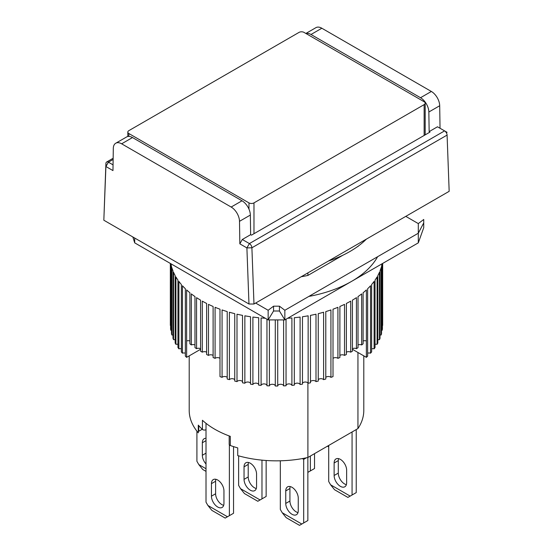 <?xml version="1.0" encoding="UTF-8"?>
<svg xmlns="http://www.w3.org/2000/svg" width="553" height="553" viewBox="0 0 553 553"><rect width="100%" height="100%" fill="white"/><g stroke="black" fill="none" stroke-linecap="round" stroke-linejoin="round"><path stroke-width="0.83" d="M440.036 128.261L439.697 105.747A11.8 6.809 -120 0 0 431.354 91.466L420.515 97.729A11.8 6.809 60 0 1 428.851 112.003L429.149 131.607L437.485 126.789L444.584 130.888A3.539 2.046 -120 0 1 447.087 135.098L449.167 191.324L253.979 304.012L251.898 247.785L447.087 135.098L449.167 191.324M248.974 304.012L246.894 247.91L239.843 243.838L239.504 221.324A11.8 6.809 -120 0 0 231.161 207.043L121.646 143.815A11.8 6.809 -120 0 0 115.743 143.227A11.8 6.809 -120 0 0 113.303 148.46L112.964 170.587L105.913 166.515L105.913 163.501L103.833 220.218L248.974 304.012L253.979 304.012M431.354 91.466L321.839 28.238A11.8 6.809 -120 0 0 315.936 27.65L305.871 33.463M105.913 163.501A3.539 2.046 60 0 1 106.646 162.008A3.539 2.046 60 0 1 108.416 162.181L105.913 166.515L103.833 220.218M305.989 33.533A11.8 6.809 60 0 1 310.993 34.493L321.839 28.238M420.515 97.729L310.993 34.493M444.584 130.888L447.087 132.333L444.584 130.888L249.396 243.576A3.539 2.046 60 0 1 251.898 247.785L246.894 247.91L249.396 243.576L242.297 239.484L239.843 243.838M121.646 143.815L132.485 137.552A11.8 6.809 -120 0 0 126.589 136.971L115.743 143.227M132.485 137.552L242.007 200.787L231.161 207.043M239.504 221.324L250.35 215.062A11.8 6.809 -120 0 0 242.007 200.787M250.35 215.062L250.64 234.666L242.297 239.484M113.054 164.863L108.416 162.181L113.137 159.458M429.149 131.607L429.978 132.091L251.477 235.149L250.64 234.666M328.71 446.852L327.507 446.153M217.695 507.004A8.848 5.108 -120 0 0 222.119 507.447A8.848 5.108 -120 0 0 223.951 503.396L223.951 490.87A8.848 5.108 -120 0 0 220.087 481.967A8.848 5.108 -120 0 0 213.271 479.596A8.848 5.108 -120 0 0 211.44 483.647L211.44 496.172A8.848 5.108 -120 0 0 217.695 507.004M211.44 496.172L215.608 493.76A8.848 5.108 -120 0 0 221.864 504.599A8.848 5.108 -120 0 0 223.682 505.338M229.371 444.875L229.371 515.673L227.477 516.765L207.907 505.47L206.013 502.193L206.013 423.322M207.907 505.47L211.854 510.378L225.202 518.085L227.477 516.765M229.371 515.673L233.539 513.267L233.539 446.617M215.608 493.76L215.608 481.241L211.44 483.647M215.877 479.299A8.848 5.108 -120 0 0 215.608 481.241M290.194 486.564A8.848 5.108 -120 0 0 289.924 488.506L285.749 490.919A8.848 5.108 60 0 1 287.581 486.868A8.848 5.108 60 0 1 294.403 489.239A8.848 5.108 60 0 1 298.261 498.142L298.261 510.661A8.848 5.108 60 0 1 296.429 514.712A8.848 5.108 60 0 1 292.005 514.276A8.848 5.108 60 0 1 285.749 503.437L289.924 501.032A8.848 5.108 -120 0 0 296.18 511.864A8.848 5.108 -120 0 0 297.991 512.603M307.855 457.483L307.855 520.532L303.687 522.944L303.687 459.37L306.417 457.794M289.924 488.506L289.924 501.032M303.687 459.37L302.332 458.589M280.33 460.801L280.33 509.458L282.224 512.735L286.171 517.643L299.512 525.35L303.687 522.944M285.749 490.919L285.749 503.437M301.793 524.037L282.224 512.735M196.916 431.153L196.916 461.299L198.804 464.575L202.751 469.483L206.013 471.37M206.013 440.637L202.336 442.759A8.848 5.108 60 0 1 204.168 438.709A8.848 5.108 60 0 1 206.013 438.301M206.013 463.988A8.848 5.108 60 0 1 202.336 455.278L206.013 453.156M202.336 442.759L202.336 455.278M206.013 468.737L198.804 464.575M338.567 458.637A8.848 5.108 -120 0 0 338.298 460.58L334.13 462.985A8.848 5.108 60 0 1 335.961 458.935A8.848 5.108 60 0 1 342.777 461.306A8.848 5.108 60 0 1 346.641 470.209L346.641 482.728A8.848 5.108 60 0 1 344.809 486.778A8.848 5.108 60 0 1 340.385 486.343A8.848 5.108 60 0 1 334.13 475.504L338.298 473.098A8.848 5.108 -120 0 0 344.56 483.93A8.848 5.108 -120 0 0 346.372 484.67M356.236 429.57L356.236 492.605L352.067 495.011L352.067 431.976M338.298 460.58L338.298 473.098M328.71 445.462L328.71 481.525L330.597 484.801L334.544 489.716L347.892 497.417L352.067 495.011M334.13 462.985L334.13 475.504M350.173 496.103L330.597 484.801M357.95 352.489L357.95 428.575L307.903 457.469A87.291 50.399 0 0 1 237.728 455.603L237.728 447.895A87.291 50.399 180 0 1 230.297 445.504L230.297 436.352A87.291 50.399 180 0 1 214.771 429.232A87.291 50.399 180 0 1 202.433 420.266L202.433 429.418A87.291 50.399 180 0 1 198.292 425.126L198.292 432.833A87.291 50.399 180 0 1 189.209 410.45L189.209 355.862M307.903 457.469L307.903 382.897M343.033 255.147L307.903 275.429L307.903 272.885M357.95 246.299L356.18 247.557M357.95 428.575A87.291 50.399 0 0 0 363.791 410.45L363.791 355.862M202.246 429.239L198.734 431.264A2.357 1.362 0 0 0 198.292 431.623M230.297 445.504A2.357 1.362 180 0 1 229.184 444.349L229.184 435.944M202.433 429.418A2.357 1.362 0 0 0 206.013 429.709M328.399 261.051A103.812 59.931 0 0 0 366.404 239.103M189.893 341.001A2.952 1.7 0 0 0 186.638 340.973L186.638 357.342L200.386 349.406L200.386 348.632M308.837 296.422A106.169 61.293 0 0 0 377.623 256.71M206.628 352.22A2.952 1.7 0 0 0 202.294 352.185A106.169 61.293 180 0 1 201.43 351.694A106.169 61.293 180 0 1 200.573 351.19L200.573 300.141A106.169 61.293 0 0 1 196.564 297.645L196.564 348.694A106.169 61.293 180 0 1 194.981 347.623L194.981 296.574A106.169 61.293 0 0 1 191.331 293.899L191.331 344.948A106.169 61.293 180 0 1 189.893 343.807L189.893 292.758A106.169 61.293 0 0 1 186.617 289.924L186.638 357.342M202.294 352.185L202.294 301.136A106.169 61.293 0 0 0 206.628 303.452L206.628 354.501A106.169 61.293 180 0 0 208.481 355.413L208.481 304.364A106.169 61.293 0 0 0 213.112 306.473L213.112 357.521A106.169 61.293 180 0 0 215.089 358.351L215.089 307.302A106.169 61.293 0 0 0 219.99 309.196L219.99 376.614A106.169 61.293 0 0 0 222.071 377.353L222.071 309.929A106.169 61.293 0 0 0 227.214 311.595L227.214 379.019A106.169 61.293 0 0 0 229.391 379.655L229.391 312.231A106.169 61.293 0 0 0 234.749 313.662L234.749 381.079A106.169 61.293 0 0 0 237.002 381.618L237.002 314.201A106.169 61.293 0 0 0 242.532 315.376L242.532 382.8A106.169 61.293 0 0 0 244.855 383.236L244.855 315.811A106.169 61.293 0 0 0 250.53 316.738L250.53 384.155A106.169 61.293 0 0 0 252.901 384.487L252.901 317.063A106.169 61.293 0 0 0 258.686 317.726L258.686 385.151A106.169 61.293 0 0 0 261.099 385.372L261.099 317.947A106.169 61.293 0 0 0 265.295 318.258M266.954 319.212L266.954 385.773A106.169 61.293 0 0 0 269.387 385.883L269.387 319.911M275.283 319.911L275.283 386.015A106.169 61.293 0 0 0 277.717 386.015L277.717 319.911M283.613 319.911L283.613 385.883A106.169 61.293 0 0 0 286.046 385.773L286.046 319.212M287.705 318.258A106.169 61.293 0 0 0 291.901 317.947L291.901 385.372A106.169 61.293 0 0 0 294.314 385.151L294.314 317.726A106.169 61.293 0 0 0 300.099 317.063L300.099 384.487A106.169 61.293 0 0 0 302.47 384.155L302.47 316.738A106.169 61.293 0 0 0 308.145 315.811L308.145 383.236A106.169 61.293 0 0 0 310.468 382.8L310.468 315.376A106.169 61.293 0 0 0 315.998 314.201L315.998 381.618A106.169 61.293 0 0 0 318.252 381.079L318.252 313.662A106.169 61.293 0 0 0 323.609 312.231L323.609 379.655A106.169 61.293 0 0 0 325.786 379.019L325.786 311.595A106.169 61.293 0 0 0 330.929 309.929L330.929 377.353A106.169 61.293 0 0 0 333.01 376.614L333.01 309.196A106.169 61.293 0 0 0 337.911 307.302L337.911 358.351A2.952 1.7 0 0 0 333.01 358.392M382.075 263.767A106.169 61.293 0 0 1 381.542 266.193L381.542 333.618A106.169 61.293 0 0 1 381.162 335.007L381.162 267.583A106.169 61.293 0 0 1 380.015 270.922L380.015 338.346A106.169 61.293 0 0 1 379.441 339.715L379.441 272.297A106.169 61.293 0 0 1 377.844 275.574L377.844 342.991A106.169 61.293 0 0 1 377.091 344.332L377.091 276.915A106.169 61.293 0 0 1 375.045 280.108L375.045 347.526A106.169 61.293 0 0 1 374.111 348.832L374.111 281.408A106.169 61.293 0 0 1 371.644 284.498L371.644 351.922A106.169 61.293 0 0 1 370.538 353.18L370.538 285.756A106.169 61.293 0 0 1 367.655 288.728L367.655 356.146A106.169 61.293 0 0 1 366.383 357.349L366.383 289.924A106.169 61.293 0 0 1 363.107 292.758L363.107 343.807A106.169 61.293 180 0 1 361.669 344.948L361.669 293.899A106.169 61.293 0 0 1 358.019 296.574L358.019 347.623A106.169 61.293 180 0 1 356.436 348.694L356.436 297.645A106.169 61.293 0 0 1 352.427 300.141L352.427 351.19A106.169 61.293 180 0 1 350.706 352.185L350.706 301.136A106.169 61.293 0 0 1 346.372 303.452L346.372 354.501A106.169 61.293 180 0 1 344.519 355.413L344.519 304.364A106.169 61.293 0 0 1 339.888 306.473L339.888 357.521A106.169 61.293 180 0 1 337.911 358.351M382.241 263.677L382.241 330.238A106.169 61.293 0 0 0 382.427 328.835L382.427 263.567M382.662 263.428L382.662 325.427A106.169 61.293 0 0 0 382.669 324.722L382.669 263.428M352.614 348.632L352.614 349.406L366.363 357.342L366.363 340.973A2.952 1.7 0 0 0 363.107 341.001M194.981 344.975A2.952 1.7 0 0 0 191.331 344.948M219.99 358.392A2.952 1.7 0 0 0 215.089 358.351M213.112 355.455A2.952 1.7 0 0 0 208.481 355.413M200.573 348.722A2.952 1.7 0 0 0 196.564 348.694M185.345 353.201A2.952 1.7 0 0 0 182.462 353.18L182.462 285.756A106.169 61.293 0 0 0 185.345 288.728L185.345 356.146A106.169 61.293 0 0 0 186.617 357.349M181.356 348.853A2.952 1.7 0 0 0 178.889 348.832L178.889 281.408A106.169 61.293 0 0 0 181.356 284.498L181.356 351.922A106.169 61.293 0 0 0 182.462 353.18M177.955 344.353A2.952 1.7 0 0 0 175.909 344.332L175.909 276.915A106.169 61.293 0 0 0 177.955 280.108L177.955 347.526A106.169 61.293 0 0 0 178.889 348.832M175.156 339.729A2.952 1.7 0 0 0 173.559 339.715L173.559 272.297A106.169 61.293 0 0 0 175.156 275.574L175.156 342.991A106.169 61.293 0 0 0 175.909 344.332M172.985 335.014A2.952 1.7 0 0 0 171.838 335.007L171.838 267.583A106.169 61.293 0 0 0 172.985 270.922L172.985 338.346A106.169 61.293 0 0 0 173.559 339.715M170.925 263.767A106.169 61.293 0 0 0 171.458 266.193L171.458 333.618A106.169 61.293 0 0 0 171.838 335.007M171.458 330.238A2.952 1.7 0 0 0 170.759 330.238L170.759 263.677M170.573 263.567L170.573 328.835A106.169 61.293 0 0 0 170.759 330.238M170.573 325.434A2.952 1.7 0 0 0 170.338 325.427L170.338 263.428L170.331 324.722A106.169 61.293 0 0 0 170.338 325.427M382.241 330.238A2.952 1.7 0 0 0 381.542 330.238M381.162 335.007A2.952 1.7 0 0 0 380.015 335.014M379.441 339.715A2.952 1.7 0 0 0 377.844 339.729M377.091 344.332A2.952 1.7 0 0 0 375.045 344.353M374.111 348.832A2.952 1.7 0 0 0 371.644 348.853M370.538 353.18A2.952 1.7 0 0 0 367.655 353.201M361.669 344.948A2.952 1.7 0 0 0 358.019 344.975M356.436 348.694A2.952 1.7 0 0 0 352.427 348.722M350.706 352.185A2.952 1.7 0 0 0 346.372 352.22M344.519 355.413A2.952 1.7 0 0 0 339.888 355.455M330.929 377.353A2.952 1.7 0 0 0 328.337 376.503A2.952 1.7 0 0 0 325.786 377.395M323.609 379.655A2.952 1.7 0 0 0 320.906 378.687A2.952 1.7 0 0 0 318.252 379.697M315.998 381.618A2.952 1.7 0 0 0 313.205 380.526A2.952 1.7 0 0 0 310.468 381.667M308.145 383.236A2.952 1.7 0 0 0 305.277 382.019A2.952 1.7 0 0 0 302.47 383.277M300.099 384.487A2.952 1.7 0 0 0 297.168 383.139A2.952 1.7 0 0 0 294.314 384.535M291.901 385.372A2.952 1.7 0 0 0 288.936 383.893A2.952 1.7 0 0 0 286.046 385.42M283.613 385.883A2.952 1.7 0 0 0 280.627 384.273A2.952 1.7 0 0 0 277.717 385.932M275.283 385.932A2.952 1.7 0 0 0 272.373 384.273A2.952 1.7 0 0 0 269.387 385.883M266.954 385.42A2.952 1.7 0 0 0 264.064 383.893A2.952 1.7 0 0 0 261.099 385.372M258.686 384.535A2.952 1.7 0 0 0 255.832 383.139A2.952 1.7 0 0 0 252.901 384.487M250.53 383.277A2.952 1.7 0 0 0 247.723 382.019A2.952 1.7 0 0 0 244.855 383.236M242.532 381.667A2.952 1.7 0 0 0 239.795 380.526A2.952 1.7 0 0 0 237.002 381.618M234.749 379.697A2.952 1.7 0 0 0 232.094 378.687A2.952 1.7 0 0 0 229.391 379.655M227.214 377.395A2.952 1.7 0 0 0 224.663 376.503A2.952 1.7 0 0 0 222.071 377.353M248.484 462.488A8.848 5.108 -120 0 0 248.214 464.43L244.046 466.836A8.848 5.108 60 0 1 245.878 462.785A8.848 5.108 60 0 1 252.693 465.156A8.848 5.108 60 0 1 256.557 474.059L256.557 486.585A8.848 5.108 60 0 1 254.726 490.635A8.848 5.108 60 0 1 250.302 490.193A8.848 5.108 60 0 1 244.046 479.361L248.214 476.949A8.848 5.108 -120 0 0 254.47 487.787A8.848 5.108 -120 0 0 256.288 488.527M266.145 460.49L266.145 496.456L261.977 498.861L261.977 460.144M248.214 464.43L248.214 476.949M238.62 455.852L238.62 485.375L240.514 488.658L244.461 493.566L257.809 501.274L261.977 498.861M244.046 466.836L244.046 479.361M260.083 499.953L240.514 488.658M307.903 275.429A87.291 50.399 180 0 1 301.212 276.742M132.851 236.974L134.697 242.857L268.157 319.911L284.843 319.911L418.303 242.857L423.729 227.698L423.729 219.479L418.303 223.592L405.791 216.368M255.645 303.051L268.157 310.274L273.548 306.182L273.548 311L279.452 311L284.843 319.911L284.843 310.274L418.303 233.221L418.303 223.592M268.157 310.274L268.157 319.911L273.548 311M358.247 246.078A87.291 50.399 180 0 1 357.95 246.534M418.303 242.857L418.303 233.221L423.729 222.887M279.452 311L279.452 306.182L284.843 310.274M279.452 306.182L273.548 306.182M314.526 453.647L314.526 468.522L310.357 470.928L310.357 456.052M310.357 470.928L307.855 472.373M308.463 472.02L307.855 471.668M253.979 233.705L253.979 202.882L424.144 104.635A3.539 2.046 180 0 0 425.181 103.19A3.539 2.046 180 0 0 424.144 101.745L304.026 32.399A3.539 2.046 180 0 0 299.021 32.399L128.856 130.646A3.539 2.046 180 0 0 127.819 132.091L127.819 136.508M128.856 136.418L128.856 133.536L248.974 202.882L248.974 209.138M128.856 133.536A3.539 2.046 180 0 1 127.819 132.091M253.979 202.882A3.539 2.046 180 0 1 248.974 202.882M428.851 112.003L439.697 105.747M198.734 425.637L198.734 431.264M134.697 242.857L134.697 238.039M424.144 104.635L424.144 135.457M106.646 162.008L113.151 158.248M425.181 103.19L425.181 134.863"/></g></svg>
